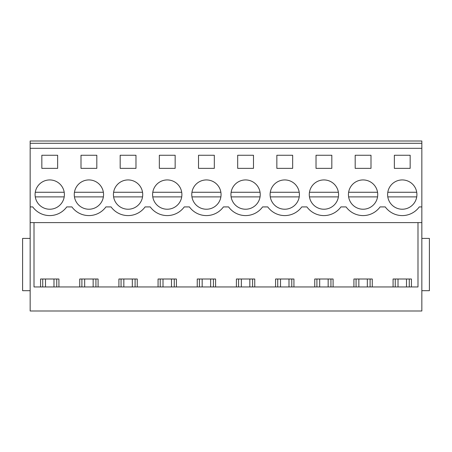 <?xml version="1.0" encoding="UTF-8"?>
<svg xmlns="http://www.w3.org/2000/svg" width="452" height="452" viewBox="0 0 452 452"><rect width="100%" height="100%" fill="white"/><g stroke="black" fill="none" stroke-linecap="round" stroke-linejoin="round"><path stroke-width="0.68" d="M30.154 290.692L22.6 290.692L22.6 238.413L30.154 238.413M30.154 148.318L421.846 148.318L421.846 311.004L30.154 311.004L30.154 140.996L421.846 140.996L421.846 143.295L30.154 143.295M56.754 286.952L56.754 279.008M40.567 286.952L40.567 279.008L58.918 279.008L58.918 286.952M42.725 286.952L42.725 279.008M417.987 222.61L417.987 286.952L34.013 286.952L34.013 222.61L34.013 286.952M421.846 222.61L30.154 222.61M421.846 206.914L419.27 206.914A21.012 21.012 0 0 1 385.251 206.914L380.098 206.914A21.012 21.012 0 0 1 346.085 206.914L340.932 206.914A21.012 21.012 0 0 1 306.914 206.914L301.761 206.914A21.012 21.012 0 0 1 267.748 206.914L262.589 206.914A21.012 21.012 0 0 1 228.576 206.914L223.424 206.914A21.012 21.012 0 0 1 189.411 206.914L184.252 206.914A21.012 21.012 0 0 1 150.239 206.914L145.086 206.914A21.012 21.012 0 0 1 111.068 206.914L105.915 206.914A21.012 21.012 0 0 1 71.902 206.914L66.749 206.914A21.012 21.012 0 0 1 32.73 206.914L30.154 206.914M410.162 168.364L394.359 168.364L394.359 155.256L410.162 155.256L410.162 168.364M175.15 168.364L159.341 168.364L159.341 155.256L175.15 155.256L175.15 168.364M214.321 168.364L214.321 155.256L198.513 155.256L198.513 168.364L214.321 168.364M81.004 155.256L81.004 168.364L96.813 168.364L96.813 155.256L81.004 155.256M95.931 207.434A14.65 14.65 0 0 1 76.055 201.603A14.65 14.65 0 0 1 81.885 181.727A14.65 14.65 0 0 1 101.768 187.557A14.65 14.65 0 0 1 95.931 207.434A14.65 14.65 0 0 0 103.378 196.891L74.444 196.891M331.824 168.364L316.021 168.364L316.021 155.256L331.824 155.256L331.824 168.364M370.115 207.434A14.65 14.65 0 0 1 350.232 201.603A14.65 14.65 0 0 1 356.069 181.727A14.65 14.65 0 0 1 375.945 187.557A14.65 14.65 0 0 1 370.115 207.434A14.65 14.65 0 0 0 377.556 196.891L348.622 196.891M355.187 155.256L355.187 168.364L370.996 168.364L370.996 155.256L355.187 155.256M253.487 168.364L253.487 155.256L237.679 155.256L237.679 168.364L253.487 168.364M174.269 207.434A14.65 14.65 0 0 1 154.392 201.603A14.65 14.65 0 0 1 160.223 181.727A14.65 14.65 0 0 1 180.105 187.557A14.65 14.65 0 0 1 174.269 207.434A14.65 14.65 0 0 0 181.715 196.891L152.782 196.891M135.103 207.434A14.65 14.65 0 0 1 115.22 201.603A14.65 14.65 0 0 1 121.057 181.727A14.65 14.65 0 0 1 140.934 187.557A14.65 14.65 0 0 1 135.103 207.434A14.65 14.65 0 0 0 142.544 196.891L113.61 196.891M135.979 168.364L135.979 155.256L120.175 155.256L120.175 168.364L135.979 168.364M291.777 207.434A14.65 14.65 0 0 1 271.895 201.603A14.65 14.65 0 0 1 277.731 181.727A14.65 14.65 0 0 1 297.608 187.557A14.65 14.65 0 0 1 291.777 207.434A14.65 14.65 0 0 0 299.218 196.891L270.285 196.891M276.85 155.256L276.85 168.364L292.659 168.364L292.659 155.256L276.85 155.256M41.838 155.256L41.838 168.364L57.641 168.364L57.641 155.256L41.838 155.256M42.72 181.727A14.65 14.65 0 0 1 62.596 187.557A14.65 14.65 0 0 1 56.766 207.434A14.65 14.65 0 0 1 36.883 201.603A14.65 14.65 0 0 1 42.72 181.727M252.606 207.434A14.65 14.65 0 0 1 232.729 201.603A14.65 14.65 0 0 1 238.56 181.727A14.65 14.65 0 0 1 258.442 187.557A14.65 14.65 0 0 1 252.606 207.434A14.65 14.65 0 0 0 260.053 196.891L231.119 196.891M316.897 181.727A14.65 14.65 0 0 1 336.78 187.557A14.65 14.65 0 0 1 330.943 207.434A14.65 14.65 0 0 1 311.066 201.603A14.65 14.65 0 0 1 316.897 181.727M395.234 181.727A14.65 14.65 0 0 1 415.117 187.557A14.65 14.65 0 0 1 409.28 207.434A14.65 14.65 0 0 1 389.404 201.603A14.65 14.65 0 0 1 395.234 181.727M199.394 181.727A14.65 14.65 0 0 1 219.271 187.557A14.65 14.65 0 0 1 213.44 207.434A14.65 14.65 0 0 1 193.558 201.603A14.65 14.65 0 0 1 199.394 181.727M421.846 148.318L421.846 143.295M79.733 286.952L79.733 279.008L98.084 279.008L98.084 286.952M118.904 286.952L118.904 279.008L137.255 279.008L137.255 286.952M158.07 286.952L158.07 279.008L176.421 279.008L176.421 286.952M197.242 286.952L197.242 279.008L215.593 279.008L215.593 286.952M236.407 286.952L236.407 279.008L254.758 279.008L254.758 286.952M275.579 286.952L275.579 279.008L293.93 279.008L293.93 286.952M314.745 286.952L314.745 279.008L333.096 279.008L333.096 286.952M353.916 286.952L353.916 279.008L372.267 279.008L372.267 286.952M393.082 286.952L393.082 279.008L411.433 279.008L411.433 286.952M95.926 286.952L95.926 279.008M81.891 286.952L81.891 279.008M135.097 286.952L135.097 279.008M121.063 286.952L121.063 279.008M174.263 286.952L174.263 279.008M160.228 286.952L160.228 279.008M213.434 286.952L213.434 279.008M199.4 286.952L199.4 279.008M252.6 286.952L252.6 279.008M238.566 286.952L238.566 279.008M291.772 286.952L291.772 279.008M277.737 286.952L277.737 279.008M330.937 286.952L330.937 279.008M316.903 286.952L316.903 279.008M370.109 286.952L370.109 279.008M356.074 286.952L356.074 279.008M421.846 238.413L429.4 238.413L429.4 290.692L421.846 290.692M409.275 286.952L409.275 279.008M395.246 286.952L395.246 279.008M36.883 201.603A14.65 14.65 0 0 0 52.229 209.016M56.766 207.434A14.65 14.65 0 0 0 64.207 196.891L35.273 196.891M64.207 192.269L35.273 192.269M76.055 201.603A14.65 14.65 0 0 0 91.4 209.016M103.378 192.269L74.444 192.269M115.22 201.603A14.65 14.65 0 0 0 130.566 209.016M142.544 192.269L113.61 192.269M154.392 201.603A14.65 14.65 0 0 0 169.737 209.016M181.715 192.269L152.782 192.269M193.558 201.603A14.65 14.65 0 0 0 208.903 209.016M213.44 207.434A14.65 14.65 0 0 0 220.881 196.891L191.947 196.891M220.881 192.269L191.947 192.269M232.729 201.603A14.65 14.65 0 0 0 248.075 209.016M260.053 192.269L231.119 192.269M271.895 201.603A14.65 14.65 0 0 0 287.24 209.016M299.218 192.269L270.285 192.269M311.066 201.603A14.65 14.65 0 0 0 326.412 209.016M330.943 207.434A14.65 14.65 0 0 0 338.39 196.891L309.456 196.891M338.39 192.269L309.456 192.269M350.232 201.603A14.65 14.65 0 0 0 365.578 209.016M377.556 192.269L348.622 192.269M389.404 201.603A14.65 14.65 0 0 0 404.749 209.016M409.28 207.434A14.65 14.65 0 0 0 416.727 196.891L387.793 196.891M416.727 192.269L387.793 192.269M45.499 286.952L45.499 279.008M53.98 286.952L53.98 279.008M84.671 286.952L84.671 279.008M93.152 286.952L93.152 279.008M123.837 286.952L123.837 279.008M132.317 286.952L132.317 279.008M163.008 286.952L163.008 279.008M171.489 286.952L171.489 279.008M202.174 286.952L202.174 279.008M210.655 286.952L210.655 279.008M241.345 286.952L241.345 279.008M249.826 286.952L249.826 279.008M280.511 286.952L280.511 279.008M288.992 286.952L288.992 279.008M319.683 286.952L319.683 279.008M328.163 286.952L328.163 279.008M358.848 286.952L358.848 279.008M367.329 286.952L367.329 279.008M398.02 286.952L398.02 279.008M406.501 286.952L406.501 279.008"/></g></svg>
